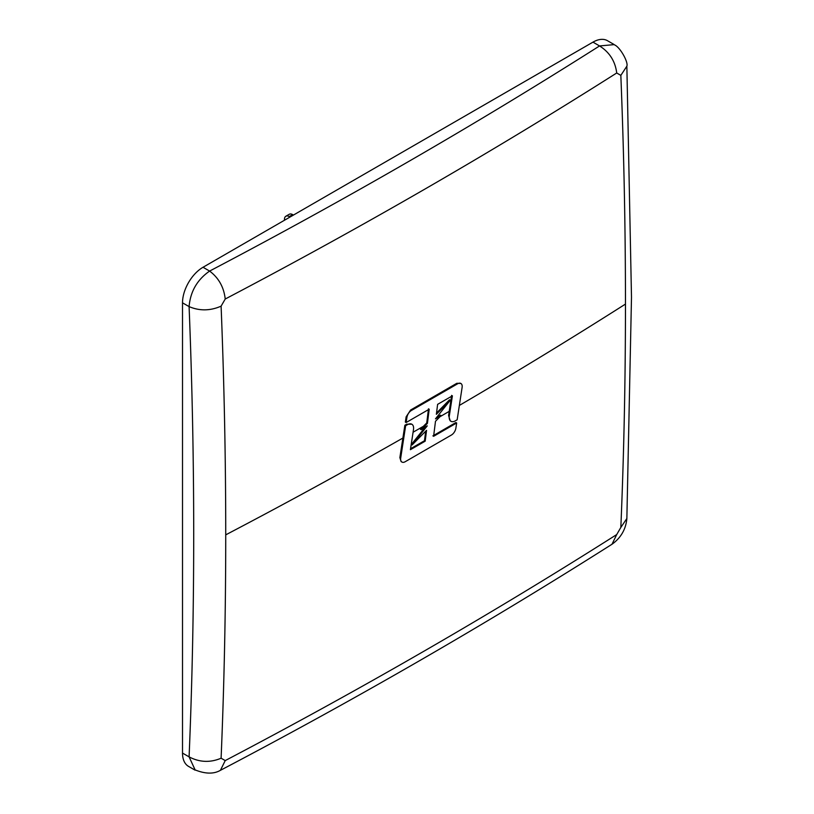 <?xml version="1.0" encoding="UTF-8"?>
<svg xmlns="http://www.w3.org/2000/svg" width="814" height="814" viewBox="0 0 814 814"><rect width="100%" height="100%" fill="white"/><g stroke="black" fill="none" stroke-linecap="round" stroke-linejoin="round"><path stroke-width="1.22" d="M625.467 306.268A5850.625 3377.876 -120 0 0 625.467 304.08A5850.625 3377.876 -120 0 0 620.838 75.376L616.717 72.995A5850.625 3377.825 180 0 1 225.224 299.023L221.103 306.156A5850.625 3377.876 60 0 1 225.732 534.859A5850.625 3377.876 60 0 1 221.103 758.21L225.224 760.591A5850.625 3377.825 0 0 0 616.717 534.564L620.838 527.431A5850.625 3377.876 -120 0 0 625.467 306.268M616.717 72.995C615.262 61.274 609.544 52.259 599.552 45.94L613.858 44.648C619.474 45.971 628.622 62.2 626.851 66.209L620.838 75.376M451.628 395.37L448.585 415.527L450.234 420.858L450.987 421.296A8.608 4.965 120 0 0 455.291 420.869L457.163 419.79L462.108 387.444A6.42 3.704 120 0 0 460.866 383.455A6.42 3.704 120 0 0 457.651 383.77L456.827 383.292L410.602 410.022L406.135 416.839L405.352 422.069L406.135 422.527L406.939 417.297L406.135 416.839M436.528 413.024L449.511 399.806L450.264 400.234L436.365 414.306L437.617 404.355L452.401 395.818L449.318 415.954A8.608 4.965 120 0 0 450.987 421.296M436.67 417.358L440.384 415.201L441.096 415.608L435.48 418.854L450.264 400.234M405.647 425.722L400.702 458.068A6.42 3.704 120 0 0 401.943 462.057L401.099 461.569L399.867 457.59L404.863 425.264L406.746 424.196L411.823 424.216A8.608 4.965 120 0 0 407.519 424.643L405.647 425.722L404.863 425.264M426.74 422.944L427.431 423.351L421.153 429.711L420.441 429.293L426.74 422.944L428.49 408.791M456.827 383.292L460.866 383.455M410.561 448.728L424.481 440.74L425.691 431.186M421.153 429.711L427.258 425.864L412.118 444.932L411.365 444.505L425.223 427.147M432.885 435.887L455.881 422.527L456.674 422.985L433.608 436.304L435.49 421.276L441.096 415.608M620.838 527.431L626.861 518.508L631.491 297.252L626.861 66.341M221.103 306.156C210.226 310.907 199.552 311.06 189.092 306.613C195.248 460.256 195.248 610.347 189.092 756.878C199.552 762.372 210.226 762.82 221.103 758.21M225.224 299.023C223.901 287.22 218.701 277.91 209.615 271.072C197.212 279.711 190.364 291.554 189.092 306.613L182.509 302.818A29.019 16.758 -60 0 1 203.032 267.267L592.968 42.135A29.019 16.758 -60 0 1 607.478 40.7L613.99 44.455M616.717 534.564L611.996 544.251C487.617 623.188 357.092 698.554 220.411 770.329L220.309 770.38C213.746 774.145 205.352 773.992 195.126 769.912L189.092 756.878L182.509 753.082L182.509 302.818M225.224 760.591L220.411 770.329M195.024 770.125L188.512 766.371A29.019 16.758 -60 0 1 182.509 753.082M401.943 462.057A6.42 3.704 120 0 0 405.158 461.742L451.414 435.032A6.42 3.704 120 0 0 455.871 428.215L456.674 422.985M406.939 417.297A6.42 3.704 120 0 1 411.396 410.48L457.651 383.77M427.431 423.351L429.202 409.208L406.135 422.527M412.118 444.932L426.556 430.321L425.193 441.157L424.481 440.74M425.193 441.157L410.409 449.694L413.492 429.558A8.608 4.965 120 0 0 411.823 424.216M290.049 217.033L289.255 216.575A6.787 3.917 -120 0 0 285.867 216.239L289.275 214.275A6.787 3.917 60 0 1 292.664 214.611L293.447 215.059M285.867 216.239A6.787 3.917 -120 0 0 284.462 219.342L284.462 220.258M439.987 416.717A5857.452 3381.773 0 0 0 449.216 411.355M459.361 405.433A5857.452 3381.773 0 0 0 625.467 304.08M402.91 438.034A5857.452 3381.773 180 0 1 225.732 534.859M423.422 426.292A5857.452 3381.773 180 0 1 413.085 432.224M592.968 42.135L599.552 45.94C475.732 124.532 345.747 199.583 209.615 271.072L203.032 267.267M449.318 415.954L448.585 415.527M411.396 410.48L410.602 410.022M407.519 424.643L406.746 424.196M400.702 458.068L399.867 457.59M292.664 214.611L289.255 216.575M612.128 544.169C620.94 537.759 625.854 529.242 626.851 518.64"/></g></svg>
